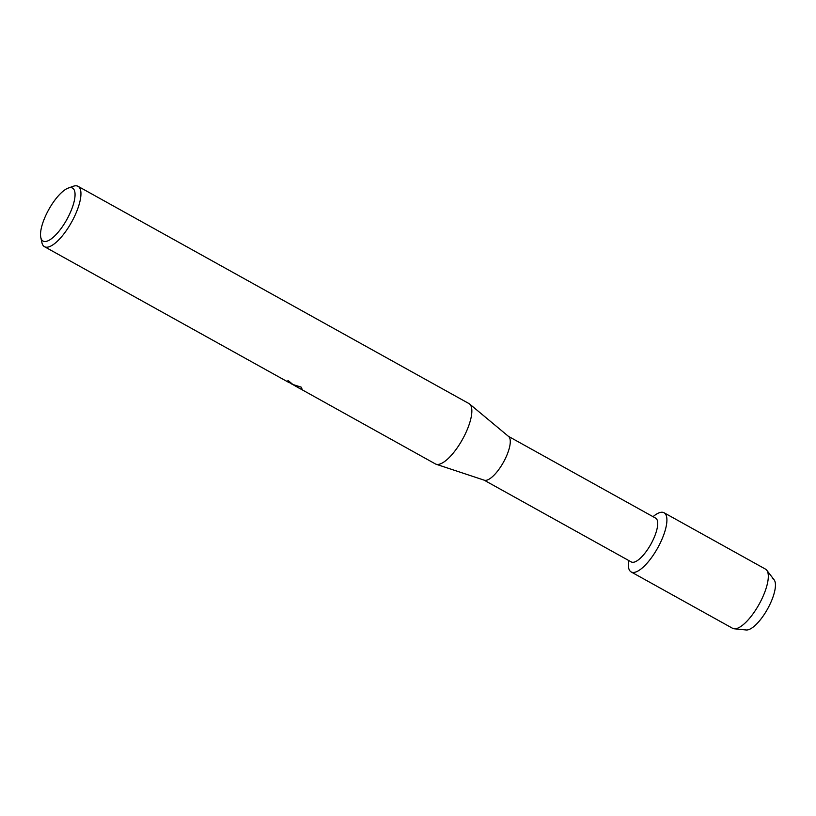 <?xml version="1.0" encoding="UTF-8"?>
<svg xmlns="http://www.w3.org/2000/svg" width="816" height="816" viewBox="0 0 816 816"><rect width="100%" height="100%" fill="white"/><g stroke="black" fill="none" stroke-linecap="round" stroke-linejoin="round"><path stroke-width="1.22" d="M508.409 436.325L655.615 518.119A25.061 8.527 119.1 0 1 651.28 543.456A25.061 8.527 119.1 0 1 631.778 562.153A25.061 8.527 119.1 0 1 631.268 561.928L484.061 480.124M766.754 570.231A33.854 11.526 119.1 0 1 759.094 604.289A33.854 11.526 119.1 0 1 734.216 628.789L746.242 629.983A29.009 9.874 119.1 0 0 767.55 608.991A29.009 9.874 119.1 0 0 774.119 579.819L766.754 570.231A33.854 11.526 119.1 0 0 765.459 569.099L664.061 512.754A33.854 11.526 119.1 0 0 663.377 512.458A33.854 11.526 119.1 0 0 653.014 516.681L654.116 515.783A33.854 11.526 119.1 0 1 663.377 512.458A33.854 11.526 119.1 0 1 658.726 546.026A33.854 11.526 119.1 0 1 631.849 572.24A33.854 11.526 119.1 0 1 628.483 561.898L628.636 560.47M68.238 188.078A30.304 10.312 119.1 0 1 71.89 187.823A30.304 10.312 119.1 0 1 67.728 217.872A30.304 10.312 119.1 0 1 43.676 241.332A30.304 10.312 119.1 0 1 40.8 237.456A30.304 10.312 119.1 0 1 48.766 209.569A30.304 10.312 119.1 0 1 68.238 188.078L73.175 186.303A34.537 11.75 119.1 0 1 77.336 186.017A34.537 11.75 119.1 0 1 78.04 186.323L468.945 403.553A34.537 11.75 119.1 0 1 469.577 403.981L508.623 436.499A25.061 8.527 119.1 0 1 503.452 462.233A25.061 8.527 119.1 0 1 484.327 480.216L436.091 464.233A34.537 11.75 119.1 0 1 436.091 464.233A34.537 11.75 119.1 0 1 435.397 463.927L293.801 385.152M78.04 186.323A34.537 11.75 119.1 0 1 72.073 221.238A34.537 11.75 119.1 0 1 45.186 247.003A34.537 11.75 119.1 0 1 44.492 246.697L289.139 382.643L287.212 380.96A34.537 11.75 -60.9 0 0 288.538 380.848L292.801 384.418L290.996 383.561M291.934 384.203L301.124 387.11L302.124 389.212L299.839 388.589M44.492 246.697A34.537 11.75 119.1 0 1 41.902 242.587L40.8 237.456M287.436 380.96L289.884 382.867M294.117 385.295L300.431 388.926M300.482 388.824L302.144 389.161M289.955 382.847L292.811 384.367M469.577 403.981A34.537 11.75 119.1 0 1 462.448 439.447A34.537 11.75 119.1 0 1 436.101 464.233M772.426 578.595A29.009 9.874 119.1 0 1 768.437 607.349A29.009 9.874 119.1 0 1 745.416 629.809M734.216 628.789A33.854 11.526 119.1 0 1 733.258 628.585A33.854 11.526 119.1 0 1 732.574 628.289L631.166 571.945A33.854 11.526 119.1 0 1 628.667 560.49M664.061 512.754A33.854 11.526 119.1 0 1 658.216 546.985A33.854 11.526 119.1 0 1 631.849 572.24A33.854 11.526 119.1 0 1 631.166 571.945"/></g></svg>
